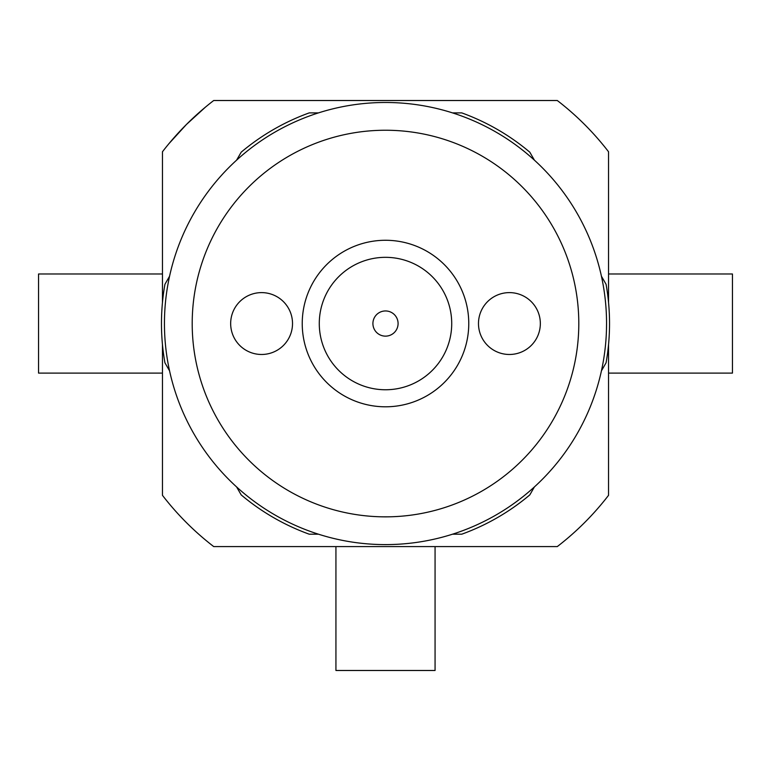 <?xml version="1.0" encoding="UTF-8"?>
<svg xmlns="http://www.w3.org/2000/svg" width="771" height="771" viewBox="0 0 771 771"><rect width="100%" height="100%" fill="white"/><g stroke="black" fill="none" stroke-linecap="round" stroke-linejoin="round"><path stroke-width="1.16" d="M608.541 151.762L608.541 302.492L608.541 273.984L732.45 273.984L732.45 373.106L608.541 373.106L608.541 344.598L608.541 495.329A281.521 281.521 0 0 1 557.288 546.581L213.712 546.581A281.521 281.521 0 0 1 162.459 495.329L162.459 344.598L162.459 373.106L38.55 373.106L38.55 273.984L162.459 273.984L162.459 302.492L162.459 151.762A281.521 281.521 0 0 1 213.712 100.509L557.288 100.509A281.521 281.521 0 0 1 608.541 151.762M394.819 100.509L376.181 100.509M206.117 106.571L205.481 107.092M202.985 109.203L204.026 108.316M196.624 114.783L195.053 116.209M190.948 120.064L189.859 121.105M205.549 107.034L186.428 124.478L168.994 143.599M193.569 117.587L195.381 115.91M174.689 136.959L186.428 124.478L201.183 110.745M172.694 139.233L173.687 138.096M335.934 546.581L335.934 670.491L435.066 670.491L435.066 546.581M534.409 486.925L529.793 494.924A224.033 224.033 0 0 1 461.771 534.197L452.529 534.197M318.471 534.197L309.229 534.197A224.033 224.033 0 0 1 241.207 494.924L236.591 486.925M169.553 370.812L164.936 362.813A224.033 224.033 0 0 1 164.936 284.268L169.553 276.269M236.591 160.166L241.207 152.166A224.033 224.033 0 0 1 309.229 112.894L318.471 112.894M452.529 112.894L461.771 112.894A224.033 224.033 0 0 1 529.793 152.166L534.409 160.166M601.447 276.269L606.064 284.268A224.033 224.033 0 0 1 606.064 362.813L601.447 370.812M606.555 323.541L606.469 329.689L606.555 323.541A221.055 221.055 0 0 0 385.5 102.485A221.055 221.055 0 0 0 164.445 323.541A221.055 221.055 0 0 0 385.5 544.605A221.055 221.055 0 0 0 606.555 323.541A221.055 221.055 0 0 0 385.5 102.485A221.055 221.055 0 0 0 164.445 323.541M606.546 321.189L606.469 317.401M261.591 354.477A30.927 30.927 0 0 1 230.664 323.541A30.927 30.927 0 0 1 261.591 292.614A30.927 30.927 0 0 1 292.517 323.541A30.927 30.927 0 0 1 261.591 354.477M509.409 354.477A30.927 30.927 0 0 1 478.483 323.541A30.927 30.927 0 0 1 509.409 292.614A30.927 30.927 0 0 1 540.336 323.541A30.927 30.927 0 0 1 509.409 354.477M385.5 310.954A12.587 12.587 0 0 1 398.087 323.541A12.587 12.587 0 0 1 385.5 336.137A12.587 12.587 0 0 1 372.913 323.541A12.587 12.587 0 0 1 385.5 310.954M385.5 240.273A83.268 83.268 0 0 0 313.392 365.175A83.268 83.268 0 0 0 457.608 365.175A83.268 83.268 0 0 0 385.5 240.273M385.5 389.76A66.219 66.219 0 0 1 319.281 323.541A66.219 66.219 0 0 1 385.5 257.331A66.219 66.219 0 0 1 451.719 323.541A66.219 66.219 0 0 1 385.5 389.76M578.799 323.541A193.299 193.299 0 0 1 385.5 516.849A193.299 193.299 0 0 1 192.201 323.541A193.299 193.299 0 0 1 385.5 130.241A193.299 193.299 0 0 1 578.799 323.541"/></g></svg>
